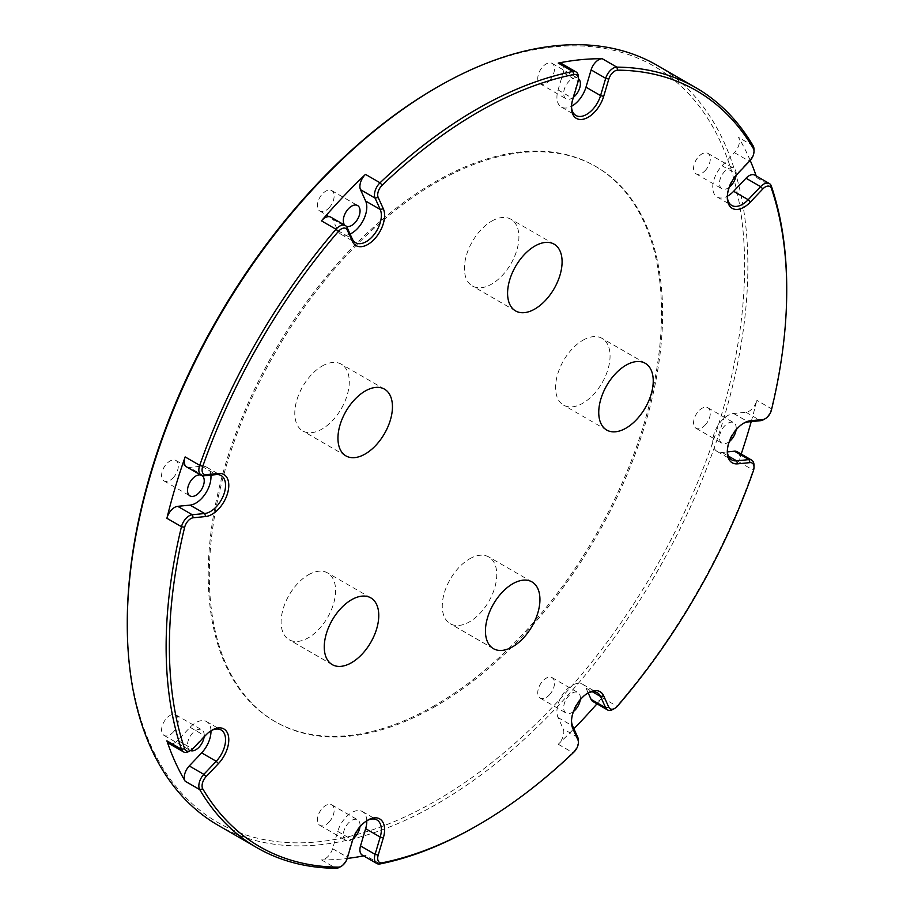 <?xml version="1.0" encoding="UTF-8"?>
<svg xmlns="http://www.w3.org/2000/svg" width="914" height="914" viewBox="0 0 914 914"><rect width="100%" height="100%" fill="white"/><g stroke="black" fill="none" stroke-linecap="round" stroke-linejoin="round"><path stroke-width="0.69" stroke-dasharray="4.57 3.43" d="M582.824 340.282A38.537 22.256 -60 0 1 602.086 338.374A38.537 22.256 -60 0 1 607.993 369.256A38.537 22.256 -60 0 1 582.824 403.223A38.537 22.256 -60 0 1 563.55 405.131A38.537 22.256 -60 0 1 557.643 374.249A38.537 22.256 -60 0 1 582.824 340.282M469.522 558.888A38.537 22.256 -60 0 1 488.784 556.969A38.537 22.256 -60 0 1 494.691 587.862A38.537 22.256 -60 0 1 469.522 621.817A38.537 22.256 -60 0 1 450.248 623.725A38.537 22.256 -60 0 1 444.341 592.843A38.537 22.256 -60 0 1 469.522 558.888M308.338 574.849A38.537 22.256 -60 0 1 327.612 572.941A38.537 22.256 -60 0 1 333.519 603.823A38.537 22.256 -60 0 1 308.338 637.778A38.537 22.256 -60 0 1 289.075 639.697A38.537 22.256 -60 0 1 283.169 608.804A38.537 22.256 -60 0 1 308.338 574.849M322.025 366.114A38.537 22.256 -60 0 1 341.299 364.206A38.537 22.256 -60 0 1 347.206 395.088A38.537 22.256 -60 0 1 322.025 429.054A38.537 22.256 -60 0 1 302.763 430.962A38.537 22.256 -60 0 1 296.856 400.081A38.537 22.256 -60 0 1 322.025 366.114M491.663 221.154A38.537 22.256 -60 0 1 510.937 219.246A38.537 22.256 -60 0 1 516.844 250.128A38.537 22.256 -60 0 1 491.663 284.094A38.537 22.256 -60 0 1 472.401 286.002A38.537 22.256 -60 0 1 466.483 255.109A38.537 22.256 -60 0 1 491.663 221.154M211.225 730.617A21.365 12.339 120 0 0 210.437 731.051L210.437 731.051A21.365 12.339 120 0 0 204.656 735.724L192.271 748.794A11.448 6.604 -60 0 1 189.175 751.297M210.437 731.051L212.059 730.115L210.437 731.051M367.04 820.578A21.365 12.339 120 0 0 366.251 821.012L366.251 821.012A21.365 12.339 120 0 0 360.47 825.673A21.365 12.339 120 0 0 352.29 839.84L347.16 857.115A11.448 6.604 -60 0 1 339.688 867.192M366.251 821.012L367.874 820.075L366.251 821.012M578.391 740.546A11.448 6.604 -60 0 1 572.804 752.645A438.823 253.361 -60 0 1 476.434 826.016M587.394 693.36A21.365 12.339 120 0 0 586.605 693.795L586.605 693.795A21.365 12.339 120 0 0 580.824 698.456A21.365 12.339 120 0 0 571.49 719.969A21.365 12.339 120 0 0 571.513 720.86M586.605 693.795L588.216 692.858L586.605 693.795M754.016 465.352A11.448 6.604 -60 0 1 753.136 470.082A438.823 253.361 -60 0 1 616.836 706.168A11.448 6.604 -60 0 1 613.168 709.298M786.726 288.573A438.823 253.361 -60 0 1 771.37 408.718A11.448 6.604 -60 0 1 763.681 419.606M743.196 423.49A21.365 12.339 120 0 0 742.408 423.925L742.408 423.925A21.365 12.339 120 0 0 736.627 428.586A21.365 12.339 120 0 0 727.304 450.099A21.365 12.339 120 0 0 727.327 450.99M742.408 423.925L744.03 422.988L742.408 423.925M435.955 87.915A436.538 252.036 -60 0 1 744.636 266.134A436.538 252.036 -60 0 1 435.955 800.778A436.538 252.036 -60 0 1 127.275 622.56M218.16 825.319A438.823 253.361 120 0 0 437.578 803.589A438.823 253.361 120 0 0 556.318 707.756A438.823 253.361 120 0 0 656.983 65.248M596.991 703.826A438.823 253.361 120 0 0 602.269 697.759A11.448 6.604 -60 0 1 598.601 700.889A11.448 6.604 -60 0 1 592.878 701.449M751.217 421.617A438.823 253.361 120 0 0 756.803 400.309A11.448 6.604 -60 0 1 749.114 411.197A11.448 6.604 -60 0 1 746.007 412.271L733.622 413.505A21.365 12.339 120 0 0 722.06 420.177A21.365 12.339 120 0 0 717.159 451.459A21.365 12.339 120 0 0 722.06 452.419L727.384 451.893M210.974 730.789A21.365 12.339 120 0 0 206.553 721.58A21.365 12.339 120 0 0 190.089 727.304L177.704 740.386A11.448 6.604 -60 0 1 174.608 742.888A11.448 6.604 -60 0 1 168.884 743.448M366.788 820.749A21.365 12.339 120 0 0 362.367 811.541A21.365 12.339 120 0 0 345.903 817.265A21.365 12.339 120 0 0 337.723 831.432L332.593 848.695A11.448 6.604 -60 0 1 325.11 858.783A11.448 6.604 -60 0 1 321.454 859.891A438.823 253.361 120 0 0 347.206 858.44M435.955 706.065A320.528 185.062 -60 0 1 275.685 721.934A320.528 185.062 -60 0 1 226.558 465.089A320.528 185.062 -60 0 1 435.955 182.629A320.528 185.062 -60 0 1 596.214 166.759A320.528 185.062 -60 0 1 645.353 423.605A320.528 185.062 -60 0 1 435.955 706.065M434.87 705.437A320.528 185.062 -60 0 1 274.611 721.317A320.528 185.062 -60 0 1 225.472 464.472A320.528 185.062 -60 0 1 434.87 182.012A320.528 185.062 -60 0 1 595.14 166.131A320.528 185.062 -60 0 1 644.279 422.988A320.528 185.062 -60 0 1 434.87 705.437M588.193 692.972L585.988 688.093A21.365 12.339 120 0 0 582.721 684.323A21.365 12.339 120 0 0 566.246 690.047A21.365 12.339 120 0 0 558.077 717.57L563.207 728.904A11.448 6.604 -60 0 1 558.237 744.236A438.823 253.361 120 0 0 573.901 728.744M363.623 855.892A438.823 253.361 120 0 0 365.474 855.527A11.448 6.604 -60 0 1 362.264 855.104M573.501 711.492A11.825 6.832 -60 0 1 566.12 713.08A11.825 6.832 -60 0 1 568.828 695.76A11.825 6.832 -60 0 1 577.945 692.584A11.825 6.832 -60 0 1 580.264 699.781M549.325 694.948A11.825 6.832 120 0 0 552.045 677.628A11.825 6.832 120 0 0 542.927 680.804A11.825 6.832 120 0 0 540.22 698.125A11.825 6.832 120 0 0 549.325 694.948M353.158 838.709A11.825 6.832 -60 0 1 345.766 840.297A11.825 6.832 -60 0 1 348.485 822.977A11.825 6.832 -60 0 1 357.591 819.801A11.825 6.832 -60 0 1 359.91 826.999M328.983 822.166A11.825 6.832 120 0 0 331.691 804.846A11.825 6.832 120 0 0 322.573 808.022A11.825 6.832 120 0 0 319.866 825.342A11.825 6.832 120 0 0 328.983 822.166M190.432 750.565A11.825 6.832 -60 0 1 189.952 750.337A11.825 6.832 -60 0 1 192.671 733.017A11.825 6.832 -60 0 1 201.788 729.84A11.825 6.832 -60 0 1 204.119 736.901M173.169 732.205A11.825 6.832 120 0 0 175.888 714.885A11.825 6.832 120 0 0 166.771 718.061A11.825 6.832 120 0 0 164.052 735.382A11.825 6.832 120 0 0 173.169 732.205M200.554 474.949A11.825 6.832 -60 0 1 201.788 475.406A11.825 6.832 -60 0 1 202.28 475.737M173.169 477.771A11.825 6.832 120 0 0 175.888 460.45A11.825 6.832 120 0 0 166.771 463.615A11.825 6.832 120 0 0 164.052 480.935A11.825 6.832 120 0 0 173.169 477.771M328.983 207.901A11.825 6.832 120 0 0 331.691 190.58A11.825 6.832 120 0 0 322.573 193.745A11.825 6.832 120 0 0 319.866 211.065A11.825 6.832 120 0 0 328.983 207.901M573.398 97.295A11.825 6.832 -60 0 1 566.12 98.803A11.825 6.832 -60 0 1 568.828 81.483A11.825 6.832 -60 0 1 577.945 78.318A11.825 6.832 -60 0 1 578.391 78.615M549.325 80.683A11.825 6.832 120 0 0 552.045 63.363A11.825 6.832 120 0 0 542.927 66.528A11.825 6.832 120 0 0 540.22 83.848A11.825 6.832 120 0 0 549.325 80.683M729.315 187.176A11.825 6.832 -60 0 1 721.923 188.764A11.825 6.832 -60 0 1 724.642 171.444A11.825 6.832 -60 0 1 733.759 168.279A11.825 6.832 -60 0 1 736.078 175.465M705.14 170.644A11.825 6.832 120 0 0 707.859 153.323A11.825 6.832 120 0 0 698.742 156.488A11.825 6.832 120 0 0 696.022 173.809A11.825 6.832 120 0 0 705.14 170.644M729.315 441.611A11.825 6.832 -60 0 1 721.923 443.199A11.825 6.832 -60 0 1 724.642 425.878A11.825 6.832 -60 0 1 733.759 422.714A11.825 6.832 -60 0 1 736.078 429.9M705.14 425.079A11.825 6.832 120 0 0 707.859 407.758A11.825 6.832 120 0 0 698.742 410.923A11.825 6.832 120 0 0 696.022 428.243A11.825 6.832 120 0 0 705.14 425.079M346.303 226.284A11.825 6.832 -60 0 1 345.766 226.021A11.825 6.832 -60 0 1 344.749 225.187M754.838 175.157A11.448 6.604 -60 0 1 756.803 177.727A438.823 253.361 120 0 0 756.198 175.945M750.2 160.441A438.823 253.361 120 0 0 738.569 137.42A11.448 6.604 -60 0 1 734.445 152.661L722.06 165.742A21.365 12.339 120 0 0 717.159 197.024A21.365 12.339 120 0 0 727.338 196.247M737.072 451.699A11.448 6.604 -60 0 1 738.569 461.673A438.823 253.361 120 0 0 741.185 454.075M210.894 475.131A21.365 12.339 120 0 0 206.553 467.145A21.365 12.339 120 0 0 201.651 466.197L189.267 467.42A11.448 6.604 -60 0 1 186.639 466.905M330.834 217.155A11.448 6.604 -60 0 1 332.593 219.177L337.723 230.511A21.365 12.339 120 0 0 341.002 234.281A21.365 12.339 120 0 0 350.085 234.053M578.391 77.153A11.448 6.604 -60 0 1 577.774 81.083L572.644 98.358A21.365 12.339 120 0 0 571.49 105.693A21.365 12.339 120 0 0 571.513 106.595M561.447 63.5A11.448 6.604 -60 0 1 563.207 72.674L558.077 89.938A21.365 12.339 120 0 0 561.345 107.064A21.365 12.339 120 0 0 571.524 106.287M754.016 149.553A11.448 6.604 -60 0 1 749.023 161.07L736.627 174.151A21.365 12.339 120 0 0 727.304 195.653A21.365 12.339 120 0 0 727.327 196.556M177.704 740.386L192.271 748.794L193.265 748.36M190.089 727.304L204.656 735.724L205.661 735.29M332.593 848.695L347.16 857.115L347.286 858.189M337.723 831.432L352.29 839.84L352.416 840.926M558.237 744.236L572.804 752.645L573.923 752.096M602.269 697.759L616.836 706.168L617.715 705.859M771.45 409.963L771.37 408.718L756.803 400.309M722.06 452.419L728.458 456.109M558.077 717.57L572.644 725.979M380.041 863.936L365.474 855.527M321.454 859.891L336.021 868.3M753.136 145.829L738.569 137.42M756.803 177.727L771.37 186.136M738.569 461.673L753.136 470.082L753.319 471.007M585.988 688.093L592.386 691.784M577.774 737.324L563.207 728.904M201.651 466.197L216.23 474.606M203.833 475.828L189.267 467.42M332.593 219.177L347.16 227.586M337.723 230.511L352.29 238.931M563.207 72.674L577.774 81.083L577.899 82.169M558.077 89.938L572.644 98.358L572.77 99.432M734.445 152.661L749.023 161.07L750.017 160.636M722.06 165.742L736.627 174.151L737.632 173.717M746.007 412.271L760.585 420.68M733.622 413.505L748.2 421.914M645.261 363.304L602.086 338.374M531.959 581.898L488.784 556.969M370.787 597.859L327.612 572.941M384.474 389.136L341.299 364.206M554.113 244.164L510.937 219.246M571.49 719.969L571.49 721.832M727.304 450.099L727.304 451.962M275.685 721.934L274.611 721.317M717.159 451.459L731.726 459.879M552.045 677.628L577.945 692.584M331.691 804.846L357.591 819.801M175.888 714.885L201.788 729.84M175.888 460.45L201.788 475.406M331.691 190.58L357.591 205.536M552.045 63.363L577.945 78.318M707.859 153.323L733.759 168.279M707.859 407.758L733.759 422.714M696.022 428.243L721.923 443.199M696.022 173.809L721.923 188.764M540.22 83.848L566.12 98.803M319.866 211.065L345.766 226.021M164.052 480.935L189.952 495.891M164.052 735.382L189.952 750.337M319.866 825.342L345.766 840.297M540.22 698.125L566.12 713.08M582.721 684.323L597.288 692.732M362.367 811.541L376.934 819.949M206.553 721.58L221.131 730M206.553 467.145L221.131 475.554M341.002 234.281L355.569 242.69M561.345 107.064L575.923 115.472M717.159 197.024L731.726 205.433M596.214 166.759L595.14 166.131M727.304 195.653L727.304 197.527M571.49 105.693L571.49 107.566M515.565 310.92L472.401 286.002M345.926 455.892L302.763 430.962M332.239 664.615L289.075 639.697M493.423 648.654L450.248 623.725M606.725 430.06L563.55 405.131"/><path stroke-width="1.37" d="M625.987 365.212A38.537 22.256 -60 0 1 645.261 363.304A38.537 22.256 -60 0 1 651.168 394.185A38.537 22.256 -60 0 1 625.987 428.152A38.537 22.256 -60 0 1 606.725 430.06A38.537 22.256 -60 0 1 600.818 399.178A38.537 22.256 -60 0 1 625.987 365.212M512.685 583.806A38.537 22.256 -60 0 1 531.959 581.898A38.537 22.256 -60 0 1 537.866 612.78A38.537 22.256 -60 0 1 512.685 646.746A38.537 22.256 -60 0 1 493.423 648.654A38.537 22.256 -60 0 1 487.516 617.773A38.537 22.256 -60 0 1 512.685 583.806M351.513 599.767A38.537 22.256 -60 0 1 370.787 597.859A38.537 22.256 -60 0 1 376.694 628.741A38.537 22.256 -60 0 1 351.513 662.707A38.537 22.256 -60 0 1 332.239 664.615A38.537 22.256 -60 0 1 326.332 633.733A38.537 22.256 -60 0 1 351.513 599.767M365.2 391.043A38.537 22.256 -60 0 1 384.474 389.136A38.537 22.256 -60 0 1 390.381 420.017A38.537 22.256 -60 0 1 365.2 453.984A38.537 22.256 -60 0 1 345.926 455.892A38.537 22.256 -60 0 1 340.019 425.01A38.537 22.256 -60 0 1 365.2 391.043M534.839 246.072A38.537 22.256 -60 0 1 554.113 244.164A38.537 22.256 -60 0 1 560.019 275.057A38.537 22.256 -60 0 1 534.839 309.012A38.537 22.256 -60 0 1 515.565 310.92A38.537 22.256 -60 0 1 509.658 280.038A38.537 22.256 -60 0 1 534.839 246.072M189.175 751.297L190.798 750.36A9.163 5.29 120 0 0 193.265 748.36L205.661 735.29A23.661 13.664 -60 0 1 212.059 730.115L212.059 730.115A23.661 13.664 -60 0 1 228.466 736.193A23.661 13.664 -60 0 1 218.457 763.59L206.073 776.66A9.163 5.29 120 0 0 202.782 788.862A436.538 252.036 120 0 0 338.374 867.146A9.163 5.29 120 0 0 341.299 866.266L341.299 866.266A9.163 5.29 120 0 0 347.286 858.189L352.416 840.926A23.661 13.664 -60 0 1 367.874 820.075L367.874 820.075A23.661 13.664 -60 0 1 383.332 837.864L378.19 855.127A9.163 5.29 120 0 0 382.166 862.805A436.538 252.036 120 0 0 478.045 825.079A436.538 252.036 120 0 0 478.056 825.079A436.538 252.036 120 0 0 573.923 752.096A9.163 5.29 120 0 0 578.391 742.408A9.163 5.29 120 0 0 577.899 739.837L572.77 728.492A23.661 13.664 -60 0 1 571.49 721.832A23.661 13.664 -60 0 1 588.216 692.858L588.216 692.858A23.661 13.664 -60 0 1 603.674 695.862L608.804 707.208A9.163 5.29 120 0 0 614.791 708.361L614.791 708.361A9.163 5.29 120 0 0 617.715 705.859A436.538 252.036 120 0 0 753.319 471.007A9.163 5.29 120 0 0 754.016 467.225A9.163 5.29 120 0 0 750.017 462.621L737.632 463.844A23.661 13.664 -60 0 1 727.304 451.962A23.661 13.664 -60 0 1 744.03 422.988L744.03 422.988A23.661 13.664 -60 0 1 750.428 420.76L762.824 419.537A9.163 5.29 120 0 0 765.304 418.669L765.304 418.669A9.163 5.29 120 0 0 771.45 409.963A436.538 252.036 120 0 0 786.726 290.435A436.538 252.036 120 0 0 771.45 188.535A9.163 5.29 120 0 0 762.824 188.935L750.428 202.017A23.661 13.664 -60 0 1 727.304 197.527A23.661 13.664 -60 0 1 737.632 173.717L750.017 160.636A9.163 5.29 120 0 0 754.016 151.427A9.163 5.29 120 0 0 753.319 148.445A436.538 252.036 120 0 0 617.715 70.161A9.163 5.29 120 0 0 608.804 79.107L603.674 96.381A23.661 13.664 -60 0 1 584.96 118.74A23.661 13.664 -60 0 1 571.49 107.566A23.661 13.664 -60 0 1 572.77 99.432L577.899 82.169A9.163 5.29 120 0 0 578.391 79.027A9.163 5.29 120 0 0 573.923 74.491A436.538 252.036 120 0 0 382.166 185.199A9.163 5.29 120 0 0 378.19 197.47L383.332 208.803A23.661 13.664 -60 0 1 374.272 239.274A23.661 13.664 -60 0 1 352.416 241.445L347.286 230.1A9.163 5.29 120 0 0 338.374 231.436A436.538 252.036 120 0 0 202.782 466.289A9.163 5.29 120 0 0 206.073 474.686L218.457 473.452A23.661 13.664 -60 0 1 227.517 493.469A23.661 13.664 -60 0 1 205.661 516.536L193.265 517.77A9.163 5.29 120 0 0 184.639 527.332A436.538 252.036 120 0 0 184.639 748.76A9.163 5.29 120 0 0 190.798 750.36L189.175 751.297A11.448 6.604 -60 0 1 183.451 751.868A11.448 6.604 -60 0 1 181.475 749.297A438.823 253.361 -60 0 1 181.475 526.704A11.448 6.604 -60 0 1 192.271 514.742L204.656 513.519A21.365 12.339 120 0 0 223.005 496.496A21.365 12.339 120 0 0 221.131 475.554A21.365 12.339 120 0 0 216.23 474.606L203.833 475.828A11.448 6.604 -60 0 1 201.206 475.326A11.448 6.604 -60 0 1 199.72 465.34A438.823 253.361 -60 0 1 336.021 229.254A11.448 6.604 -60 0 1 345.412 225.564A11.448 6.604 -60 0 1 347.16 227.586L352.29 238.931A21.365 12.339 120 0 0 355.569 242.69A21.365 12.339 120 0 0 374.649 233.847A21.365 12.339 120 0 0 380.213 209.455L375.083 198.11A11.448 6.604 -60 0 1 380.041 182.789A438.823 253.361 -60 0 1 572.804 71.498A11.448 6.604 -60 0 1 576.014 71.92A11.448 6.604 -60 0 1 578.391 77.153L578.391 79.027M339.688 867.192L341.299 866.266L339.688 867.192A11.448 6.604 -60 0 1 336.021 868.3A438.823 253.361 -60 0 1 257.017 847.746A438.823 253.361 -60 0 1 199.72 789.605A11.448 6.604 -60 0 1 203.833 774.364L216.23 761.282A21.365 12.339 120 0 0 221.131 730A21.365 12.339 120 0 0 211.225 730.617M478.045 825.079L476.434 826.016A438.823 253.361 -60 0 1 476.423 826.016A438.823 253.361 -60 0 1 380.041 863.936A11.448 6.604 -60 0 1 376.831 863.513A11.448 6.604 -60 0 1 375.083 854.339L380.213 837.075A21.365 12.339 120 0 0 376.934 819.949A21.365 12.339 120 0 0 367.04 820.578M571.513 720.86A21.365 12.339 120 0 0 572.644 725.979L577.774 737.324A11.448 6.604 -60 0 1 578.391 740.546L578.391 742.408M613.168 709.298L614.791 708.361L613.168 709.298A11.448 6.604 -60 0 1 607.444 709.87A11.448 6.604 -60 0 1 605.696 707.847L600.567 696.502A21.365 12.339 120 0 0 597.288 692.732A21.365 12.339 120 0 0 587.394 693.36M763.681 419.606L765.304 418.669L763.681 419.606A11.448 6.604 -60 0 1 760.585 420.68L748.2 421.914A21.365 12.339 120 0 0 743.196 423.49M727.327 450.99A21.365 12.339 120 0 0 731.726 459.879A21.365 12.339 120 0 0 736.627 460.827L749.023 459.605A11.448 6.604 -60 0 1 751.639 460.108A11.448 6.604 -60 0 1 754.016 465.352L754.016 467.225M127.275 624.433L127.275 622.56A436.538 252.036 -60 0 1 435.944 87.915A436.538 252.036 -60 0 1 435.955 87.915L437.566 86.99A438.823 253.361 120 0 0 437.566 86.99A438.823 253.361 120 0 0 318.826 182.811A438.823 253.361 120 0 0 127.275 624.433A438.823 253.361 120 0 0 218.16 825.319L257.017 847.746M350.085 234.053A21.365 12.339 120 0 0 365.646 201.046L360.516 189.701A11.448 6.604 -60 0 1 365.474 174.368A438.823 253.361 120 0 0 343.116 196.83A438.823 253.361 120 0 0 321.454 220.845A11.448 6.604 -60 0 1 330.834 217.155L345.412 225.564M573.901 728.744A438.823 253.361 120 0 0 580.607 721.774A438.823 253.361 120 0 0 596.991 703.826M347.206 858.44A438.823 253.361 120 0 0 363.623 855.892M183.451 751.868L168.884 743.448A11.448 6.604 -60 0 1 166.908 740.888A438.823 253.361 120 0 0 185.142 781.196A11.448 6.604 -60 0 1 189.267 765.943L201.651 752.873A21.365 12.339 120 0 0 210.974 730.789M201.206 475.326L186.639 466.905A11.448 6.604 -60 0 1 185.142 456.931A438.823 253.361 120 0 0 166.908 518.295A11.448 6.604 -60 0 1 177.704 506.333L190.089 505.111A21.365 12.339 120 0 0 210.894 475.131M580.264 699.781A11.825 6.832 -60 0 1 575.237 709.904A11.825 6.832 -60 0 1 573.501 711.492M359.91 826.999A11.825 6.832 -60 0 1 354.883 837.121A11.825 6.832 -60 0 1 353.158 838.709M204.119 736.901A11.825 6.832 -60 0 1 199.069 747.161A11.825 6.832 -60 0 1 190.432 750.565M202.28 475.737A11.825 6.832 -60 0 1 199.069 492.726A11.825 6.832 -60 0 1 189.952 495.891A11.825 6.832 -60 0 1 192.671 478.57A11.825 6.832 -60 0 1 200.554 474.949M344.749 225.187A11.825 6.832 -60 0 1 348.485 208.7A11.825 6.832 -60 0 1 357.591 205.536A11.825 6.832 -60 0 1 354.883 222.856A11.825 6.832 -60 0 1 346.303 226.284M578.391 78.615A11.825 6.832 -60 0 1 575.237 95.639A11.825 6.832 -60 0 1 573.398 97.295M736.078 175.465A11.825 6.832 -60 0 1 731.04 185.599A11.825 6.832 -60 0 1 729.315 187.176M736.078 429.9A11.825 6.832 -60 0 1 731.04 440.034A11.825 6.832 -60 0 1 729.315 441.611M571.524 106.287A21.365 12.339 120 0 0 585.988 87.173L591.118 69.91A11.448 6.604 -60 0 1 602.269 58.724A438.823 253.361 120 0 0 558.237 63.077A11.448 6.604 -60 0 1 561.447 63.5L576.014 71.92M571.513 106.595A21.365 12.339 120 0 0 575.923 115.472A21.365 12.339 120 0 0 600.567 95.593L605.696 78.318A11.448 6.604 -60 0 1 616.836 67.133A438.823 253.361 -60 0 1 695.84 87.687A438.823 253.361 -60 0 1 753.136 145.829A11.448 6.604 -60 0 1 754.016 149.553L754.016 151.427M756.198 175.945A438.823 253.361 120 0 0 750.2 160.441M727.327 196.556A21.365 12.339 120 0 0 731.726 205.433A21.365 12.339 120 0 0 748.2 199.709L760.585 186.639A11.448 6.604 -60 0 1 769.405 183.565A11.448 6.604 -60 0 1 771.37 186.136A438.823 253.361 -60 0 1 786.726 288.573L786.726 290.435M741.185 454.075A438.823 253.361 120 0 0 751.217 421.617M695.84 87.687L656.983 65.248A438.823 253.361 120 0 0 437.578 86.979L435.944 87.915M607.444 709.87L592.878 701.449A11.448 6.604 -60 0 1 591.118 699.439L588.193 692.972M376.831 863.513L362.264 855.104A11.448 6.604 -60 0 1 360.516 845.93L365.646 828.667A21.365 12.339 120 0 0 366.788 820.749M727.338 196.247A21.365 12.339 120 0 0 733.622 191.3L746.007 178.219A11.448 6.604 -60 0 1 754.838 175.157L769.405 183.565M727.384 451.893L734.445 451.185A11.448 6.604 -60 0 1 737.072 451.699L751.639 460.108M572.644 725.979L572.77 728.492M728.458 456.109L736.627 460.827L737.632 463.844M202.782 788.862L199.72 789.605L185.142 781.196M166.908 740.888L181.475 749.297L184.639 748.76M184.639 527.332L181.475 526.704L166.908 518.295M185.142 456.931L199.72 465.34L202.782 466.289M338.374 231.436L336.021 229.254L321.454 220.845M365.474 174.368L380.041 182.789L382.166 185.199M573.923 74.491L572.804 71.498L558.237 63.077M602.269 58.724L616.836 67.133L617.715 70.161M591.118 699.439L605.696 707.847L608.804 707.208M592.386 691.784L600.567 696.502L603.674 695.862M360.516 845.93L375.083 854.339L378.19 855.127M365.646 828.667L380.213 837.075L383.332 837.864M189.267 765.943L203.833 774.364L206.073 776.66M201.651 752.873L216.23 761.282L218.457 763.59M177.704 506.333L192.271 514.742L193.265 517.77M190.089 505.111L204.656 513.519L205.661 516.536M365.646 201.046L380.213 209.455L383.332 208.803M378.19 197.47L375.083 198.11L360.516 189.701M585.988 87.173L600.567 95.593L603.674 96.381M608.804 79.107L605.696 78.318L591.118 69.91M733.622 191.3L748.2 199.709L750.428 202.017M762.824 188.935L760.585 186.639L746.007 178.219M750.017 462.621L749.023 459.605L734.445 451.185M750.428 420.76L748.2 421.914M762.824 419.537L760.585 420.68M771.45 188.535L771.37 186.136M577.774 737.324L577.899 739.837M753.319 148.445L753.136 145.829M380.041 863.936L382.166 862.805M336.021 868.3L338.374 867.146M352.416 241.445L352.29 238.931M347.286 230.1L347.16 227.586M206.073 474.686L203.833 475.828M218.457 473.452L216.23 474.606M478.056 825.079L476.434 826.016"/></g></svg>
